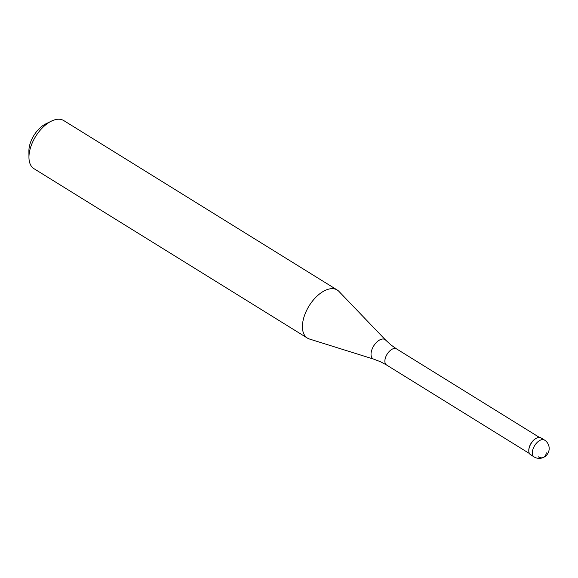 <?xml version="1.0" encoding="UTF-8"?>
<svg xmlns="http://www.w3.org/2000/svg" width="578" height="578" viewBox="0 0 578 578"><rect width="100%" height="100%" fill="white"/><g stroke="black" fill="none" stroke-linecap="round" stroke-linejoin="round"><path stroke-width="0.87" d="M540.972 437.878A9.898 5.433 121.8 0 0 533.79 440.133A9.898 5.433 121.8 0 0 528.87 449.482A9.898 5.433 121.8 0 0 530.546 454.713L534.065 456.887A9.898 5.433 -58.2 0 1 532.389 451.656A9.898 5.433 -58.2 0 1 537.302 442.307A9.898 5.433 -58.2 0 1 544.49 440.053L540.972 437.878M528.791 450.565A9.479 5.202 -58.2 0 1 528.791 450.378A9.479 5.202 -58.2 0 1 528.863 449.157A9.479 5.202 -58.2 0 1 536.319 438.232A9.479 5.202 -58.2 0 1 536.485 438.153M532.699 455.168A9.898 5.433 -58.2 0 1 528.791 450.761A9.898 5.433 -58.2 0 1 528.87 449.482A9.898 5.433 -58.2 0 1 536.659 438.066A9.898 5.433 -58.2 0 1 542.337 439.598M373.829 359.169L309.411 339.011A28.286 15.534 -58.2 0 1 307.424 338.101A28.286 15.534 -58.2 0 1 302.641 323.16A28.286 15.534 -58.2 0 1 316.686 296.449A28.286 15.534 -58.2 0 1 337.22 290.004A28.286 15.534 -58.2 0 1 338.918 291.384L385.649 340.095A11.329 6.221 -58.2 0 0 377.29 341.627A11.329 6.221 -58.2 0 0 371.119 352.818A11.329 6.221 -58.2 0 0 373.829 359.169L380.62 361.799L386.552 364.993L529.434 453.52M337.22 290.004L63.753 120.578A28.286 15.534 121.8 0 0 51.413 121.12A28.286 15.534 121.8 0 0 29.175 153.734A28.286 15.534 121.8 0 0 28.951 157.382A28.286 15.534 121.8 0 0 33.958 168.675L307.424 338.101M51.413 121.12L45.749 123.887A21.22 11.647 121.8 0 0 29.066 148.344A21.22 11.647 121.8 0 0 28.9 151.082L28.951 157.382M546.311 452.827A9.898 6.358 65.2 0 1 538.226 456.772M539.411 437.409L396.53 348.881A9.479 5.202 121.8 0 0 389.651 351.041A9.479 5.202 121.8 0 0 384.948 359.993A9.479 5.202 121.8 0 0 386.552 364.993M534.065 456.887A9.898 9.898 0 0 0 549.1 449.713A9.898 9.898 0 0 0 544.49 440.053M528.791 450.378L528.791 450.761M396.53 348.881L391.024 345.001L385.649 340.095"/></g></svg>

